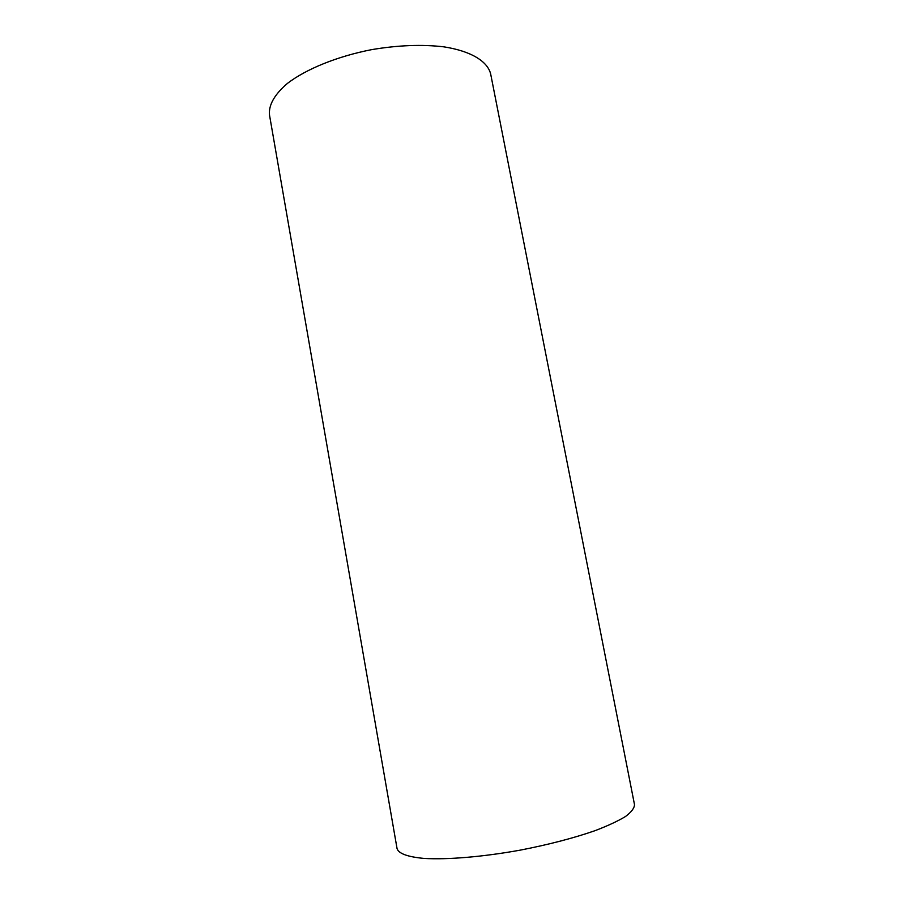 <?xml version="1.0" encoding="UTF-8"?>
<svg xmlns="http://www.w3.org/2000/svg" width="904" height="904" viewBox="0 0 904 904"><rect width="100%" height="100%" fill="white"/><g stroke="black" fill="none" stroke-linecap="round" stroke-linejoin="round"><path stroke-width="1.36" d="M269.494 114.977C268.511 105 274.511 94.468 287.483 83.36C306.332 68.953 337.508 56.285 371.77 49.618C398.11 45.2 422.157 44.273 443.909 46.85C471.029 51.087 487.584 61.325 490.669 73.992L634.506 804.65C634.382 808.131 631.387 812.074 625.523 816.481C617.986 821.069 607.782 825.815 594.934 830.708C573.418 838.166 548.491 844.652 520.139 850.155C483.018 856.868 447.378 859.828 424.089 858.427C407.727 856.89 398.721 853.636 397.071 848.653L269.494 114.977"/></g></svg>
